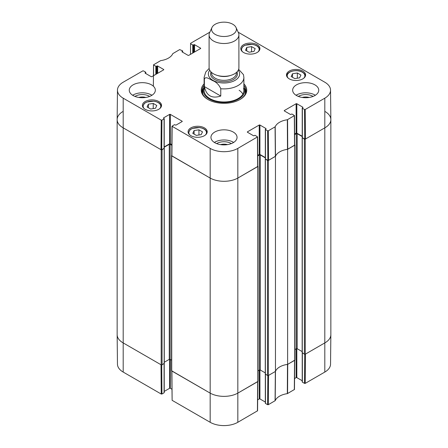 <?xml version="1.0" encoding="UTF-8"?>
<svg xmlns="http://www.w3.org/2000/svg" width="448" height="448" viewBox="0 0 448 448"><rect width="100%" height="100%" fill="white"/><g stroke="black" fill="none" stroke-linecap="round" stroke-linejoin="round"><path stroke-width="0.67" d="M117.146 119.61L117.146 334.673A19.88 11.474 0 0 0 122.97 342.787L161.185 364.851A0.622 0.358 0 0 0 162.064 364.851L162.064 149.789A0.622 0.358 180 0 1 161.185 149.789L122.97 127.725A19.88 11.474 180 0 1 117.146 119.61A19.88 11.474 180 0 1 122.97 111.496M162.064 149.789L164.164 148.266M164.231 147.224L169.266 144.312A0.622 0.358 180 0 1 170.145 144.312L171.836 145.286M171.763 155.35L171.73 155.372A0.622 0.358 180 0 0 171.545 155.624L171.545 370.686A0.622 0.358 0 0 0 171.73 370.938L209.944 393.002A19.88 11.474 0 0 0 238.056 393.002L257.824 381.59A0.622 0.358 0 0 0 258.003 381.338L258.003 166.275A0.622 0.358 180 0 1 257.824 166.527L238.056 177.94A19.88 11.474 180 0 1 209.944 177.94L171.73 155.876A0.622 0.358 180 0 1 171.545 155.624M257.712 155.943L259.403 154.963A0.622 0.358 180 0 1 260.282 154.963L265.322 157.875M265.39 158.917L267.49 160.44L267.49 375.502A0.622 0.358 0 0 0 268.363 375.502L275.458 371.409L275.458 156.346L268.363 160.44A0.622 0.358 180 0 1 267.49 160.44M275.458 156.346A16.15 9.324 180 0 1 287.627 149.318L287.627 364.381L294.722 360.287A0.622 0.358 0 0 0 294.902 360.035L294.902 144.973A0.622 0.358 180 0 1 294.722 145.225L287.627 149.318M294.61 134.635L296.302 133.661A0.622 0.358 180 0 1 297.181 133.661L302.221 136.573M302.288 137.609L304.382 139.138L304.382 354.2A0.622 0.358 0 0 0 305.262 354.2L325.03 342.787A19.88 11.474 0 0 0 330.854 334.673L330.854 119.61A19.88 11.474 180 0 1 325.03 127.725L305.262 139.138A0.622 0.358 180 0 1 304.382 139.138M325.03 111.496A19.88 11.474 180 0 1 330.854 119.61M171.545 360.181L170.145 359.374A0.622 0.358 0 0 0 169.266 359.374L164.282 362.253M164.175 363.328L162.064 364.851M304.382 354.2L302.277 352.677M302.165 351.602L297.181 348.723A0.622 0.358 0 0 0 296.302 348.723L294.902 349.53M287.627 364.381A16.15 9.324 0 0 0 275.458 371.409M267.49 375.502L265.378 373.979M265.272 372.904L260.282 370.026A0.622 0.358 0 0 0 259.403 370.026L258.003 370.832M220.774 96.04C211.826 98.918 206.366 95.766 204.383 86.576L204.383 79.274C205.257 75.83 209.81 79.156 212.582 80.578C216.261 81.962 218.994 84.683 220.774 88.738L220.774 96.04L204.383 86.576M220.774 88.738A19.88 11.474 180 0 0 243.88 77.409L243.471 74.654L238.638 69.35M232.786 24.254A12.426 7.174 180 0 1 236.006 27.479A12.426 7.174 180 0 1 224 36.501A12.426 7.174 180 0 1 211.994 27.479A12.426 7.174 180 0 1 220.774 22.4A12.426 7.174 180 0 1 232.786 24.254M236.006 27.479L238.409 32.687A14.907 8.607 180 0 1 238.907 34.899A14.907 8.607 180 0 1 224 43.506A14.907 8.607 180 0 1 209.093 34.899A14.907 8.607 180 0 1 209.591 32.687L211.994 27.479M238.907 34.899L238.907 67.721A14.907 8.607 180 0 1 224 76.328A14.907 8.607 180 0 1 209.093 67.721L209.093 34.899M153.597 75.656L153.53 64.809L160.664 60.631A16.464 9.509 0 0 0 172.799 53.626L179.682 49.594L182.532 50.831A0.498 0.286 180 0 1 182.532 51.24L182.532 52.153M153.675 65.01L155.826 66.254L155.826 74.368M156.531 73.965L156.531 66.254A0.498 0.286 180 0 1 155.826 66.254M156.531 66.254L156.968 66.002L156.968 73.707M157.674 73.304L157.674 66.002A0.498 0.286 0 0 0 156.968 66.002M157.674 66.002L163.643 69.451L163.643 69.854A0.498 0.286 0 0 0 163.643 69.451M163.643 69.854L151.872 76.653A0.498 0.286 0 0 1 151.172 76.653L145.197 73.203L145.197 72.794A0.498 0.286 0 0 0 145.197 73.203M145.197 72.794L145.634 72.542L145.634 73.455M161.935 120.142L164.086 118.899L164.086 148.322L161.711 149.688L161.935 120.142L161.23 120.142L123.194 98.179A19.566 11.295 180 0 1 117.46 90.126A19.566 11.295 180 0 1 123.194 82.208L142.783 70.896L143.489 70.896L145.634 72.139A0.498 0.286 180 0 1 145.634 72.542M163.643 118.244L163.643 117.835A0.498 0.286 0 0 0 163.643 118.244L164.086 118.496A0.498 0.286 180 0 1 164.086 118.899M163.643 117.835L169.618 114.386L169.618 143.808A0.498 0.286 180 0 1 170.324 143.808L170.324 114.386A0.498 0.286 0 0 0 169.618 114.386M170.324 114.386L182.095 121.184L182.095 121.587A0.498 0.286 0 0 0 182.095 121.184M182.095 121.587L176.12 125.037A0.498 0.286 0 0 1 175.42 125.037L174.978 124.785A0.498 0.286 180 0 0 174.278 124.785L171.982 126.23L171.758 155.775L209.944 177.94A19.88 11.474 0 0 0 238.056 177.94L257.79 166.426L257.572 136.881L237.832 148.394A19.566 11.295 180 0 1 210.168 148.394L171.982 126.23M247.458 132.238L247.458 131.835A0.498 0.286 0 0 0 247.458 132.238L253.428 135.688A0.498 0.286 0 0 0 254.134 135.688L254.57 135.436A0.498 0.286 180 0 1 255.276 135.436L257.572 136.881M247.458 131.835L259.23 125.037L259.23 154.459A0.498 0.286 180 0 1 259.93 154.459L259.93 125.037A0.498 0.286 0 0 0 259.23 125.037M259.93 125.037L265.905 128.486L265.905 128.895A0.498 0.286 0 0 0 265.905 128.486M265.905 128.895L265.468 129.147A0.498 0.286 180 0 0 265.468 129.55L267.618 130.794L267.837 160.339L268.542 160.339L275.486 156.268A16.15 9.324 180 0 1 287.493 149.341L294.689 145.124L294.47 115.578L287.336 119.756A16.464 9.509 0 0 0 275.201 126.762L268.318 130.794L267.618 130.794M284.357 110.936L284.357 110.533A0.498 0.286 0 0 0 284.357 110.936L290.326 114.386A0.498 0.286 0 0 0 291.032 114.386L291.469 114.134A0.498 0.286 180 0 1 292.174 114.134L294.47 115.578M284.357 110.533L296.128 103.734L296.128 133.157A0.498 0.286 180 0 1 296.828 133.157L296.828 103.734A0.498 0.286 0 0 0 296.128 103.734M296.828 103.734L302.803 107.184L302.803 107.593A0.498 0.286 0 0 0 302.803 107.184M302.803 107.593L302.366 107.845A0.498 0.286 180 0 0 302.366 108.248L304.511 109.491L304.735 139.037L305.441 139.037L325.03 127.725A19.88 11.474 0 0 0 330.854 119.543L330.54 90.126A19.566 11.295 180 0 1 324.806 98.179L305.217 109.491L304.511 109.491M238.179 32.189L324.806 82.208A19.566 11.295 180 0 1 330.54 90.126M190.495 54.354L190.574 43.305L209.821 32.189M190.574 43.708L192.724 44.951L192.724 53.066M193.43 52.662L193.43 44.951A0.498 0.286 180 0 1 192.724 44.951M193.43 44.951L193.866 44.699L193.866 52.405M194.572 52.002L194.572 44.699A0.498 0.286 0 0 0 193.866 44.699M194.572 44.699L200.542 48.143L200.542 48.552A0.498 0.286 0 0 0 200.542 48.143M200.542 48.552L188.77 55.35A0.498 0.286 0 0 1 188.07 55.35L182.095 51.901L182.095 51.492A0.498 0.286 0 0 0 182.095 51.901M182.095 51.492L182.532 51.24M289.274 78.882A9.565 5.522 180 0 1 286.474 74.978A9.565 5.522 180 0 1 296.038 69.451A9.565 5.522 180 0 1 305.603 74.978A9.565 5.522 180 0 1 299.701 80.08A9.565 5.522 180 0 1 289.274 78.882M190.882 135.688A9.565 5.522 180 0 1 188.076 131.785A9.565 5.522 180 0 1 197.646 126.263A9.565 5.522 180 0 1 207.211 131.785A9.565 5.522 180 0 1 201.303 136.886A9.565 5.522 180 0 1 190.882 135.688M145.197 109.318A9.565 5.522 180 0 1 142.397 105.409A9.565 5.522 180 0 1 151.962 99.887A9.565 5.522 180 0 1 161.526 105.409A9.565 5.522 180 0 1 155.624 110.51A9.565 5.522 180 0 1 145.197 109.318M243.589 52.506A9.565 5.522 180 0 1 240.789 48.602A9.565 5.522 180 0 1 250.354 43.081A9.565 5.522 180 0 1 259.924 48.602A9.565 5.522 180 0 1 254.016 53.704A9.565 5.522 180 0 1 243.589 52.506M296.481 95.519A13.048 7.532 180 0 1 292.656 90.194A13.048 7.532 180 0 1 305.704 82.662A13.048 7.532 180 0 1 318.746 90.194A13.048 7.532 180 0 1 310.694 97.154A13.048 7.532 180 0 1 296.481 95.519M214.777 142.688A13.048 7.532 180 0 1 210.952 137.362A13.048 7.532 180 0 1 224 129.83A13.048 7.532 180 0 1 237.048 137.362A13.048 7.532 180 0 1 228.99 144.323A13.048 7.532 180 0 1 214.777 142.688M133.073 95.519A13.048 7.532 180 0 1 129.254 90.194A13.048 7.532 180 0 1 142.296 82.662A13.048 7.532 180 0 1 155.344 90.194A13.048 7.532 180 0 1 147.291 97.154A13.048 7.532 180 0 1 133.073 95.519M204.12 83.821A22.736 13.126 0 0 0 207.922 99.473A22.736 13.126 0 0 0 240.078 99.473A22.736 13.126 0 0 0 243.88 83.821M302.182 97.446A8.26 4.766 180 0 1 309.226 97.446M138.774 97.446A8.26 4.766 180 0 1 145.818 97.446M220.478 144.614A8.26 4.766 180 0 1 227.522 144.614M153.233 103.421L156.778 105.465L155.512 108.265L150.651 109.026L147.106 106.982L148.366 104.182L153.233 103.421L153.233 108.623M148.366 104.182L148.366 107.71M292.51 73.752L297.343 72.99L300.91 75.051L299.594 77.84L294.762 78.602L291.194 76.541L292.51 73.752L292.51 77.302M297.343 72.99L297.343 78.198M198.951 129.814L202.496 131.863L201.174 134.669L196.325 135.402L192.78 133.353L194.102 130.547L198.951 129.814L198.951 135.005M194.102 130.547L194.102 134.114M251.558 46.614L255.175 48.619L253.966 51.442L249.144 52.231L245.526 50.232L246.736 47.41L251.558 46.614L251.558 51.839M246.736 47.41L246.736 50.904M203.689 88.066A21.991 12.695 0 0 0 202.087 91.868M245.913 91.868A21.991 12.695 0 0 0 244.311 88.066M204.12 87.091A20.754 11.984 0 0 0 203.571 88.424A20.754 11.984 0 0 0 224 102.519A20.754 11.984 0 0 0 244.429 88.424A20.754 11.984 0 0 0 243.88 87.091M204.434 88.474A19.88 11.474 0 0 0 224 101.976A19.88 11.474 0 0 0 243.566 88.474M242.872 94.102A19.88 11.474 0 0 0 239.142 90.278M304.735 139.037L302.366 137.67L302.366 108.248M302.221 108.046L302.221 137.463A0.498 0.286 0 0 0 302.366 137.67M302.221 136.265L296.828 133.157M296.128 133.157L294.605 134.03M267.837 160.339L265.468 158.973L265.468 129.55M265.322 129.349L265.322 158.771A0.498 0.286 0 0 0 265.468 158.973M265.322 157.567L259.93 154.459M259.23 154.459L257.712 155.333M171.842 144.682L170.324 143.808M169.618 143.808L164.231 146.916M164.086 148.322A0.498 0.286 0 0 0 164.231 148.114L164.231 118.698M117.46 90.126L117.146 119.543A19.88 11.474 0 0 0 122.97 127.725L161.011 149.688L161.711 149.688M313.046 96.421A9.996 5.774 0 0 0 312.771 96.258A9.996 5.774 0 0 0 298.362 96.421M315.347 95.267A13.048 7.532 0 0 0 296.061 95.267M149.638 96.421A9.996 5.774 0 0 0 149.369 96.258A9.996 5.774 0 0 0 134.954 96.421M151.939 95.267A13.048 7.532 0 0 0 132.653 95.267M231.342 143.59A9.996 5.774 0 0 0 231.067 143.427A9.996 5.774 0 0 0 216.658 143.59M233.643 142.436A13.048 7.532 0 0 0 214.357 142.436M243.88 85.372A21.991 12.695 180 0 1 245.991 90.804A21.991 12.695 180 0 1 239.809 99.63M208.191 99.63A21.991 12.695 180 0 1 202.009 90.804A21.991 12.695 180 0 1 204.12 85.372M267.837 375.603L267.618 404.69L268.318 404.69L275.201 400.658A16.464 9.509 180 0 1 287.336 393.652L294.47 389.474L294.689 360.304M267.618 404.69L265.468 403.452L265.468 374.338M265.322 374.242L265.322 403.245A0.498 0.286 0 0 0 265.468 403.452M265.322 402.046L259.93 398.938L259.93 369.925M259.23 370.126L259.23 398.938A0.498 0.286 180 0 1 259.93 398.938M259.23 398.938L257.656 399.846M171.758 370.955L172.127 400.327L210.168 422.29A19.566 11.295 0 0 0 237.832 422.29L257.572 410.777L257.79 381.606M171.898 389.194L170.324 388.287L170.324 359.475M169.618 359.274L169.618 388.287A0.498 0.286 180 0 1 170.324 388.287M169.618 388.287L164.231 391.395M164.086 363.686L164.086 392.801A0.498 0.286 0 0 0 164.231 392.594L164.231 363.591M164.086 392.801L161.935 394.038L161.717 364.952M161.23 394.038L161.011 364.75L122.97 342.787A19.88 11.474 180 0 1 117.146 334.746L117.46 364.162A19.566 11.295 0 0 0 123.194 372.075L161.23 394.038L161.935 394.038M324.806 372.075A19.566 11.295 0 0 0 330.54 364.162L330.854 334.746A19.88 11.474 180 0 1 325.03 342.787L305.441 354.099L305.217 383.387L324.806 372.075L324.806 98.179M304.735 354.301L304.511 383.387L305.217 383.387M304.511 383.387L302.366 382.15L302.366 353.035M302.221 352.94L302.221 381.942A0.498 0.286 0 0 0 302.366 382.15M302.221 380.744L296.828 377.636L296.828 348.622M296.128 348.824L296.128 377.636A0.498 0.286 180 0 1 296.828 377.636M296.128 377.636L294.549 378.543M294.689 360.186L287.728 364.325L287.571 393.574M257.79 381.489L238.056 393.002A19.88 11.474 180 0 1 209.944 393.002L171.758 370.838M275.072 400.792L275.358 371.465L268.542 375.402L268.318 404.69M287.336 393.652L287.493 364.398A16.15 9.324 0 0 0 275.486 371.33L275.201 400.658M161.185 149.789L161.185 364.851M123.194 372.075L123.194 98.179M171.73 370.938L171.73 155.876M210.168 422.29L210.168 148.394M169.266 144.312L169.266 359.374M170.145 144.312L170.145 359.374M164.175 148.574L164.175 363.636M294.722 145.225L294.722 360.287M305.262 354.2L305.262 139.138M302.277 137.922L302.277 352.985M268.363 375.502L268.363 160.44M257.824 166.527L257.824 381.59M237.832 422.29L237.832 148.394M259.403 154.963L259.403 370.026M260.282 154.963L260.282 370.026M265.378 159.225L265.378 374.287M296.302 133.661L296.302 348.723M297.181 133.661L297.181 348.723M204.383 79.274A19.88 11.474 180 0 1 204.12 77.409L204.12 90.496M238.258 70.235A15.652 9.038 180 0 1 224 82.998A15.652 9.038 180 0 1 209.742 70.235M230.586 75.443A12.426 7.174 180 0 1 217.414 75.443M236.426 72.475L236.426 73.153A12.426 7.174 180 0 1 224 80.326A12.426 7.174 180 0 1 211.574 73.153L211.574 72.475M236.964 71.966A13.418 7.745 180 0 1 224 81.71A13.418 7.745 180 0 1 211.036 71.966M144.189 108.629A8.82 5.09 180 0 1 151.962 101.13A8.82 5.09 180 0 1 159.734 108.629M161.28 106.63L161.28 106.658A9.318 5.382 0 0 0 161.28 106.63C160.983 103.779 158.558 101.959 154 101.17L146.569 102.054L144.446 103.303L142.643 106.63A9.318 5.382 0 0 0 142.643 106.663L142.643 106.63M288.266 78.198A8.82 5.09 180 0 1 290.78 71.702A8.82 5.09 180 0 1 302.277 72.19A8.82 5.09 180 0 1 303.811 78.198M286.72 76.194A9.318 5.382 0 0 0 286.72 76.227L286.72 76.194C286.255 71.434 297.119 68.718 302.523 72.162C304.377 73.27 305.323 74.614 305.357 76.194L305.357 76.227A9.318 5.382 0 0 0 305.357 76.194M189.874 135.005A8.82 5.09 180 0 1 196.644 127.534A8.82 5.09 180 0 1 206.158 133.93A8.82 5.09 180 0 1 205.414 135.005M206.965 133L206.965 133.034A9.318 5.382 0 0 0 206.965 133C206.668 130.155 204.243 128.335 199.685 127.546L192.254 128.43L190.131 129.674L188.328 133A9.318 5.382 0 0 0 188.328 133.034L188.328 133M242.586 51.822A8.82 5.09 180 0 1 249.256 44.363A8.82 5.09 180 0 1 258.916 50.641A8.82 5.09 180 0 1 258.126 51.822M259.672 49.818L259.672 49.851A9.318 5.382 0 0 0 259.672 49.818C259.381 46.973 256.956 45.153 252.392 44.363L244.966 45.248L242.838 46.491L241.035 49.818A9.318 5.382 0 0 0 241.035 49.851L241.035 49.818M203.577 88.396A21.879 12.634 0 0 0 202.154 92.243M245.846 92.243A21.879 12.634 0 0 0 244.423 88.396M203.571 88.424L202.944 90.446A21.392 12.354 0 0 0 202.759 94.091M245.241 94.091A21.392 12.354 0 0 0 245.056 90.446L244.429 88.424M287.728 149.262L287.571 119.678M287.336 119.756L287.493 149.341M294.325 115.78L294.543 145.326M275.486 156.268L275.201 126.762M275.072 126.896L275.358 156.408M268.542 160.339L268.318 130.794M161.23 120.142L161.011 149.688M171.903 155.977L172.127 126.431M257.426 137.082L257.645 166.628M305.441 139.037L305.217 109.491M294.543 360.388L294.325 389.676M257.645 381.69L257.426 410.978M172.127 400.327L171.903 371.039M164.282 148.422L164.282 363.479M265.272 374.13L265.272 159.074M302.165 137.771L302.165 352.828M243.88 77.409L243.88 90.496M209.143 68.454L205.761 71.999L204.12 77.409M182.678 52.237L182.678 51.038M153.367 86.212L153.53 64.809M145.779 73.539L145.779 72.341"/></g></svg>
